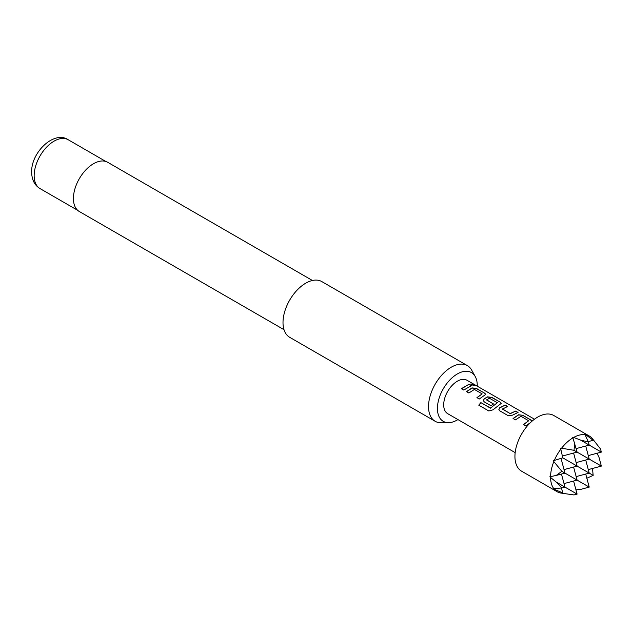 <?xml version="1.0" encoding="UTF-8"?>
<svg xmlns="http://www.w3.org/2000/svg" width="633" height="633" viewBox="0 0 633 633"><rect width="100%" height="100%" fill="white"/><g stroke="black" fill="none" stroke-linecap="round" stroke-linejoin="round"><path stroke-width="0.95" d="M470.905 384.049L474.133 384.769C475.217 385.726 474.346 385.695 471.53 384.682L470.905 383.938L474.821 385.37M474.046 384.967L474.71 385.45M477.235 386.17A28.161 16.26 120 0 0 477.25 385.465A28.161 16.26 120 0 0 475.272 376.619A28.161 16.26 120 0 0 452.896 377.102A28.161 16.26 120 0 0 437.427 408.451A28.161 16.26 120 0 0 448.686 422.662A28.161 16.26 120 0 0 457.944 419.592M448.686 422.662L441.391 422.812A32.156 18.563 -60 0 1 435.195 421.309A32.156 18.563 -60 0 1 428.533 406.584A32.156 18.563 -60 0 1 442.57 374.222A32.156 18.563 -60 0 1 467.352 365.605A32.156 18.563 -60 0 1 471.751 370.226L475.272 376.619M312.409 280.482L107.713 162.301A28.406 16.403 120 0 0 85.827 169.913A28.406 16.403 120 0 0 73.428 198.501A28.406 16.403 120 0 0 79.307 211.509L284.003 329.682M467.352 365.605L321.817 281.59A32.156 18.563 120 0 0 297.043 290.199A32.156 18.563 120 0 0 283.006 322.561A32.156 18.563 120 0 0 289.661 337.286L435.195 421.309M550.568 477.472L556.209 482.053L561.859 487.94L553.835 488.723A32.156 18.563 -60 0 1 550.568 477.472L549.919 476.665L550.568 476.609A32.156 18.563 -60 0 1 553.835 461.584L553.424 460.642L554.31 460.444A32.156 18.563 -60 0 1 560.806 449.201L560.529 448.33L561.55 448.219A32.156 18.563 -60 0 1 572.928 437.878L572.659 437.284L573.68 437.443A32.156 18.563 -60 0 1 585.058 434.649L585.81 434.76A32.156 18.563 -60 0 1 589.386 436.066L553.756 415.493A32.156 18.563 120 0 0 528.982 424.11A32.156 18.563 120 0 0 514.938 456.472A32.156 18.563 120 0 0 521.6 471.197L557.23 491.762A32.156 18.563 -60 0 1 554.31 489.317L562.777 492.925L560.806 493.06A32.156 18.563 -60 0 1 560.561 493.02A32.156 18.563 -60 0 1 557.23 491.762M589.386 436.066A32.156 18.563 -60 0 1 592.14 438.329A32.156 18.563 -60 0 1 592.298 438.511L592.14 438.329M592.773 439.104L600.519 448.987L601.35 452.097L580.469 440.038L573.68 437.443M530.486 422.591L525.849 425.89L523.467 424.514L528.682 420.763L520.967 416.308L515.428 419.877L513.054 418.492L518.577 414.773L522.993 415.311L532.226 421.008M523.507 424.656L528.682 420.763M508.125 415.644L499.761 410.817L498.851 409.559L499.714 407.747L505.245 405.073L507.634 406.449L502.42 409.1L510.143 413.563L515.673 411.086L518.055 412.463L512.532 415.145L508.125 415.644M502.42 408.902L510.143 413.563M480.858 402.62L490.607 408.008L497.388 402.699L489.349 398.22L486.642 399.993L493.431 403.909L491.089 405.808L484.245 401.86L483.335 400.602L484.198 398.79L487.537 396.851L491.952 397.397L500.307 402.224L501.249 403.371L492.965 409.852L488.795 410.967L478.77 405.175L480.858 402.62L490.306 408.071M490.369 408.198L497.388 402.699M486.642 399.787L493.447 404.076M466.497 391.621L472.028 387.894L476.435 388.433L484.791 393.259L485.733 394.414L479.308 399.012L476.926 397.635L482.132 393.892L474.41 389.43L468.887 392.998L466.497 391.621M476.965 397.777L482.132 393.892M461.41 388.678L469.116 384.207L471.506 385.584L463.791 390.055L461.41 388.678M515.167 452.627L447.689 413.665A19.299 11.141 -60 0 1 443.693 404.835A19.299 11.141 -60 0 1 452.112 385.418A19.299 11.141 -60 0 1 466.98 380.251L534.466 419.204M553.835 461.584L561.859 471.308L556.209 475.446L550.568 476.609M560.806 449.201L562.777 457.833L554.31 460.444M588.286 469.599L601.35 466.102L599.008 457.343L597.061 453.244M592.298 438.511L593.168 440.283L585.81 434.76M575.943 489.823L580.469 489.451L589.22 487.109L561.859 471.308M576.157 448.599L589.22 445.094L588.389 441.984L580.469 440.038M573.593 481.04L577.098 494.104L556.209 482.053M572.928 437.878L577.098 452.097L573.989 450.3L561.55 448.219M561.526 493.162L573.989 494.943L577.098 494.104M562.389 456.037L577.098 452.097L589.22 459.099L585.723 446.036M561.455 487.988L562.777 492.925M561.859 487.94L564.968 487.109L561.463 474.038M586.846 478.239L593.168 475.375L562.777 457.833M588.231 441.612L593.168 440.283M585.723 474.038L589.22 487.109M585.058 434.649L588.389 441.984M574.748 443.337L573.989 450.3M593.168 475.375L592.488 468.475M554.31 489.317L553.835 488.723M556.209 475.446L564.968 473.104L561.028 458.395M576.157 476.602L589.22 473.104L585.723 460.033M601.35 466.102L589.22 459.099L576.157 462.596M588.286 455.594L601.35 452.097M564.027 469.599L577.098 466.102L573.593 453.038M564.027 483.604L577.098 480.107L573.593 467.035M461.449 388.828L469.116 384.207M469.069 384.405L471.458 385.782M466.537 391.764L472.004 388.076L476.435 388.433M476.396 388.63L484.791 393.259M484.751 393.449L485.701 394.509M478.849 405.27L480.914 402.746M483.351 400.673L484.213 398.948L487.521 397.033L491.912 397.587L500.307 402.224M500.268 402.414L501.217 403.466M498.875 409.63L499.714 407.747M510.158 413.729L515.673 411.086M515.626 411.284L518.016 412.661M499.738 407.913L505.245 405.073M505.197 405.262L507.587 406.639M513.102 418.635L518.562 414.955L522.993 415.311M522.953 415.509L531.348 420.138M531.301 420.328L532.124 421.095M39.998 188.563C34.586 185.263 31.8 179.796 31.65 172.16C30.993 152.229 54.311 130.184 68.19 139.735A28.192 16.276 120 0 0 46.47 147.291A28.192 16.276 120 0 0 34.158 175.657A28.192 16.276 120 0 0 39.998 188.563L77.677 210.314M68.19 139.735L105.861 161.486"/></g></svg>
